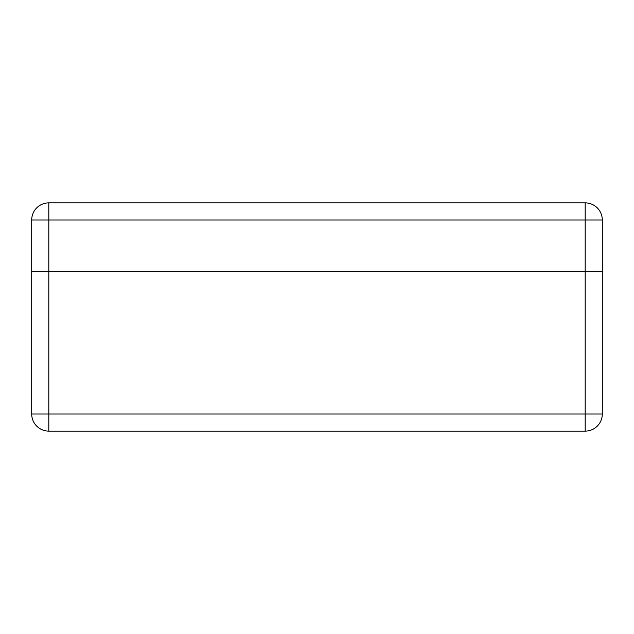 <?xml version="1.0" encoding="UTF-8"?>
<svg xmlns="http://www.w3.org/2000/svg" width="634" height="634" viewBox="0 0 634 634"><rect width="100%" height="100%" fill="white"/><g stroke="black" fill="none" stroke-linecap="round" stroke-linejoin="round"><path stroke-width="0.95" d="M585.182 202.88L48.818 202.88A17.118 17.118 0 0 0 31.7 219.998A17.118 17.118 0 0 1 48.818 202.88L48.818 219.998L585.182 219.998L585.182 202.88A17.118 17.118 0 0 1 602.3 219.998L602.3 414.002A17.118 17.118 0 0 1 585.182 431.12L585.182 414.002L48.818 414.002L48.818 431.12A17.118 17.118 0 0 1 31.7 414.002A17.118 17.118 0 0 0 48.818 431.12L585.182 431.12M31.7 219.998L48.818 219.998L48.818 271.352L602.3 271.352L31.7 271.352L48.818 271.352L48.818 414.002L31.7 414.002L31.7 219.998M602.3 414.002L585.182 414.002L585.182 219.998L602.3 219.998"/></g></svg>
